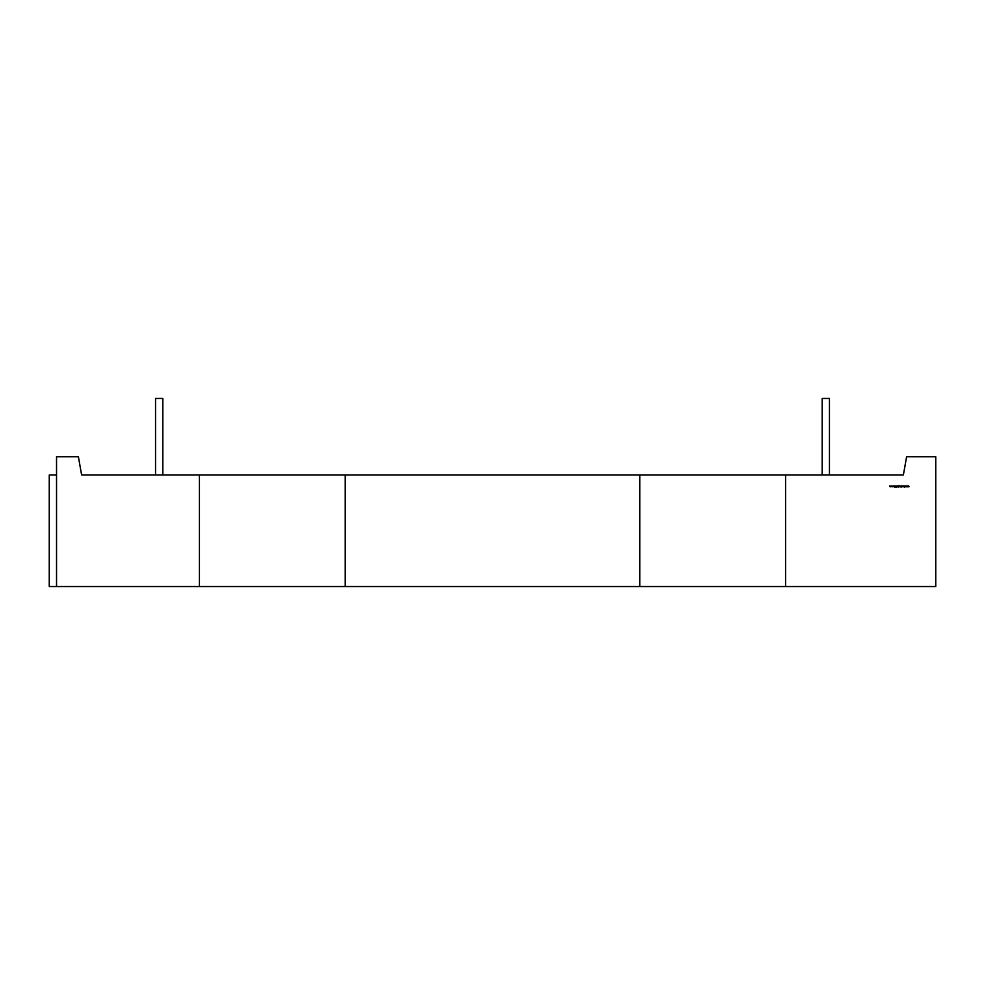 <?xml version="1.0" encoding="UTF-8"?>
<svg xmlns="http://www.w3.org/2000/svg" width="985" height="985" viewBox="0 0 985 985"><rect width="100%" height="100%" fill="white"/><g stroke="black" fill="none" stroke-linecap="round" stroke-linejoin="round"><path stroke-width="1.48" d="M162.833 475.004L162.833 398.457L162.833 475.004L162.833 398.457L155.544 398.457L155.544 475.004M829.456 475.004L829.456 398.457L829.456 475.004L829.456 398.457L822.167 398.457L822.167 475.004L822.167 398.457L829.456 398.457L822.167 398.457L822.167 475.004M639.77 586.543L345.23 586.543L639.77 586.543L345.23 586.543L345.23 475.004L639.77 475.004L639.77 586.543L785.574 586.543L785.574 475.004L639.77 475.004L639.77 586.543L785.574 586.543L785.574 475.004L903.38 475.004L906.594 456.781L935.75 456.781L935.75 586.543L935.75 456.781L906.594 456.781L903.38 475.004L639.77 475.004L639.77 586.543L935.75 586.543L785.574 586.543L935.75 586.543L935.75 456.781L906.594 456.781L903.38 475.004L81.62 475.004L78.406 456.781L56.539 456.781L56.539 586.543L49.25 586.543L49.25 475.004L56.539 475.004L49.25 475.004L49.25 586.543L49.25 475.004L56.539 475.004M891.942 486.664L891.179 486.368L891.93 486.048M895.156 486.972L895.5 485.987M898.8 486.812L898.788 485.605L898.8 486.812M901.029 486.097L901.029 487.132L900.241 486.368L901.14 485.937L901.14 487.132L900.241 486.368L901.14 485.937L901.14 487.132L900.376 486.048M903.11 485.937L903.22 486.787L902.469 486.368L903.22 485.937L902.789 486.812L902.469 485.937L903.11 486.787M907.333 485.937L907.702 486.787L906.397 486.787L906.754 485.937L907.702 486.787L905.092 486.787L905.437 485.937L906.385 486.787L907.345 485.937L907.702 486.787L906.397 486.787L906.754 485.937L907.591 486.787M908.65 485.937L909.02 486.787L907.714 486.787L908.071 485.937L909.02 486.787L907.714 486.787L908.071 485.937L909.02 486.787L907.714 486.787L908.071 485.937L908.909 486.787M904.378 485.937L904.489 487.107L903.701 485.937L904.489 485.937L904.489 487.107L903.701 485.937L904.489 485.937L904.489 487.107L903.701 485.937L904.489 485.937L904.378 487.107M903.467 485.937L903.577 486.787L903.467 485.937M901.817 486.812L901.817 485.937M899.958 485.937L899.958 486.787M899.465 485.937L899.564 486.787L899.465 485.937M898.012 485.937L898.123 487.132L897.372 486.368L898.123 485.937L898.123 487.132L897.372 485.937L897.704 486.701L898.123 485.937L898.123 487.132L897.372 485.937L897.704 486.701L898.123 485.937L898.012 487.132M896.547 486.159L895.808 487.107L896.178 485.913L896.559 487.107L896.178 486.024L895.808 487.107L896.178 485.913L896.559 487.107L896.178 486.024L895.808 487.107L896.178 485.913M894.688 485.937L894.245 487.107L893.691 485.937L894.799 485.937L894.245 487.107L893.691 485.937L894.799 485.937L894.245 487.107L893.691 485.937L894.799 485.937L894.245 487.107L893.801 485.937M893.112 486.356L892.238 486.122L892.964 486.048L892.632 486.812L892.238 486.122L893.112 486.356L892.238 486.122L893.112 486.356L892.238 486.122L893.112 486.356L892.632 486.812M890.859 485.937L890.969 486.787L889.701 486.405L890.969 485.937L890.575 486.812L889.701 485.937L890.009 486.701L890.969 485.937L890.575 486.812L889.701 485.937L890.009 486.701L890.969 485.937L890.859 486.787M639.77 475.004L199.426 475.004L199.426 586.543L345.23 586.543L345.23 475.004L199.426 475.004L199.426 586.543L345.23 586.543L49.25 586.543L56.539 586.543L56.539 456.781L78.406 456.781L56.539 456.781L56.539 586.543L199.426 586.543L56.539 586.543M162.833 398.457L155.544 398.457L162.833 398.457M199.426 475.004L81.62 475.004L78.406 456.781L81.62 475.004L199.426 475.004L199.426 586.543M906.04 485.937L906.385 486.787L905.092 486.787L905.437 485.937L906.385 486.787L905.092 486.787L905.437 485.937L906.385 486.787L906.754 485.937M902.531 486.676L902.568 485.937M898.8 485.716L898.455 486.787M897.877 486.762L897.47 485.937M896.448 486.245L896.559 487.107M895.279 485.913L895.303 486.528M892.644 486.701L892.632 486.024M901.029 485.937L901.029 487.132M907.825 486.787L908.096 485.937M905.19 486.787L905.437 485.937M901.484 486.787L901.41 485.851L902.248 485.876L901.484 486.061M895.919 487.107L895.808 486.405M345.23 586.543L345.23 475.004M785.574 586.543L785.574 475.004M900.684 486.701L900.684 486.024"/></g></svg>
